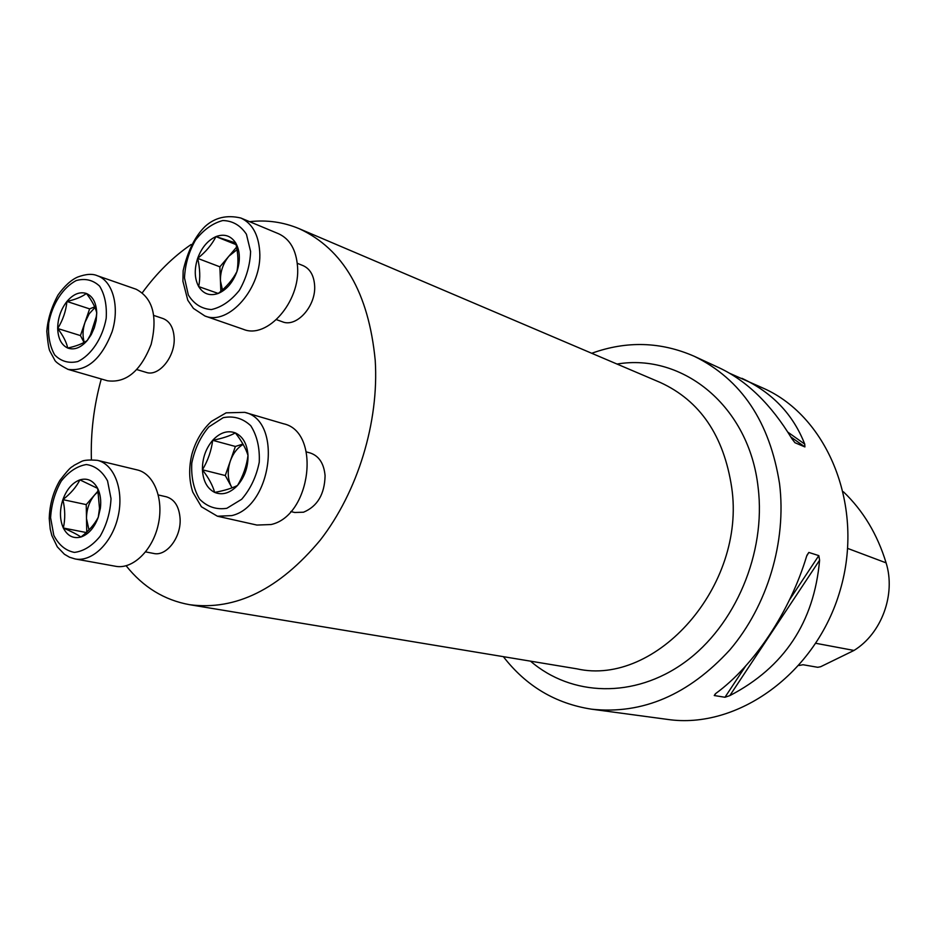 <?xml version="1.0" encoding="UTF-8"?>
<svg xmlns="http://www.w3.org/2000/svg" width="936" height="936" viewBox="0 0 936 936"><rect width="100%" height="100%" fill="white"/><g stroke="black" fill="none" stroke-linecap="round" stroke-linejoin="round"><path stroke-width="1.4" d="M158.336 494.969L166.315 496.794C174.646 499.321 179.244 506.692 180.11 518.907C181.186 537.486 166.432 556.616 153.691 553.457L145.63 551.901M297.274 263.297L303.089 265.637C309.956 268.737 313.794 275.254 314.601 285.164C316.403 305.791 296.665 327.939 282.344 321.762L276.459 319.644M126.138 565.777C143.138 587.141 164.303 600.128 189.622 604.703C235.732 610.775 279.291 589.235 320.299 540.072C357.751 491.845 379.138 421.949 375.219 360.348C368.667 292.945 343.313 249.046 299.134 228.665C283.351 222.066 266.854 219.726 249.619 221.68M191.143 244.495C173.008 256.92 156.745 272.984 142.366 292.687M101.263 378.975C93.857 405.943 90.57 432.818 91.4 459.623M306.411 451.912L310.296 453.001C319.047 455.996 323.973 463.566 325.084 475.71C324.628 494.22 317.433 506.388 303.51 512.214L294.723 512.483L290.792 511.547M153.855 315.467L163.051 318.556C169.814 321.247 173.523 327.694 174.166 337.884C175.324 356.78 158.746 377.021 146.168 372.376L136.89 369.591M591.716 353.281C626.675 340.657 660.886 341.675 694.337 356.323C741.382 379.384 769.802 421.89 779.571 483.842C786.673 541.593 767.462 605.709 729.858 649.876C688.58 694.863 642.482 714.636 591.575 709.184C555.493 703.591 526.09 686.076 503.369 656.662M729.776 373.347L763.823 388.44C828.196 417.14 864.794 506.809 840.189 590.195C816.18 673.745 737.158 729.752 667.45 719.398L591.575 709.184M741.92 378.32C772.177 392.418 793.108 414.344 804.738 444.109L804.902 446.928L794.945 442.716L791.821 438.61C771.147 404.469 746.963 380.882 719.281 367.848L694.337 356.323M714.25 695.53L715.935 693.354C753.995 665.601 790.019 611.664 806.645 556.124L808.833 552.439L818.813 555.621L819.597 560.208C814.098 622.241 784.169 667.38 729.799 695.635L724.967 697.261L714.25 695.53L715.432 693.74M799.063 665.484L803.029 664.735L817.736 667.298L820.65 666.725L853.995 650.45C881.618 633.496 895.998 594.383 886.099 562.864C877.406 534.374 863.179 510.682 843.418 491.786M235.708 242.951C230.841 235.661 224.266 233.544 215.97 236.597C207.733 240.365 201.626 247.619 197.648 258.359C194.15 269.264 194.501 278.682 198.689 286.591C203.369 293.986 209.875 296.279 218.24 293.448C226.594 289.832 232.83 282.532 236.948 271.557C240.505 260.395 240.096 250.86 235.708 242.951L215.97 236.597C211.887 244.694 205.78 251.948 197.648 258.359C200.047 268.468 200.398 277.875 198.689 286.591L218.24 293.448C226.5 286.966 232.736 279.665 236.948 271.557C238.575 262.747 238.165 253.211 235.708 242.951M204.902 315.982L243.442 329.343C267.31 339.429 300.491 301.626 297.543 266.608C296.221 249.959 289.926 239.008 278.635 233.778L240.833 218.018C252.158 223.283 258.453 234.433 259.693 251.445C262.489 287.258 228.864 326.149 204.902 315.982L193.436 308.412L187.785 300.234L182.918 281.291L183.152 270.644C187.703 251.07 195.016 236.34 205.078 226.465C214.894 217.538 226.816 214.718 240.833 218.018M220.849 291.318L219.866 266.818L228.934 256.148C223.131 263.355 220.299 271.545 220.428 280.73L222.44 289.938M237.054 249.655L228.934 256.148L236.609 247.104M236.106 244.635L215.97 236.597M219.866 266.818L197.648 258.359M237.545 485.433C244.706 477.044 248.192 467.041 248.005 455.422C247.174 444.027 242.962 436.527 235.357 432.9C227.506 430.092 219.948 432.561 212.671 440.318C205.721 448.613 202.305 458.441 202.422 469.802C203.112 481.022 207.195 488.557 214.66 492.406C222.429 495.507 230.057 493.178 237.545 485.433C243.138 475.991 246.624 465.976 248.005 455.422C245.852 448.426 241.64 440.926 235.357 432.9C229.835 435.965 222.277 438.434 212.671 440.318C211.372 450.696 207.956 460.524 202.422 469.802C208.599 477.793 212.671 485.328 214.66 492.406C224.347 490.616 231.976 488.288 237.545 485.433M217.421 516.216L256.909 525.061L271.077 524.534C311.232 515.818 321.247 431.683 283.479 423.751L244.729 412.355C282.742 420.264 272.224 506.528 231.707 515.619L217.421 516.216L201.415 506.774L192.769 492.114C188.955 480.285 188.674 467.614 191.927 454.112C195.753 440.762 202.234 429.858 211.396 421.411L226.138 412.834L244.729 412.355M243.149 444.389C237.381 447.817 233.099 453.352 230.326 461.003L235.381 446.46L242.951 444.038M232.023 487.843L225.272 475.535L230.326 461.003C227.237 470.586 227.588 479.127 231.367 486.65L232.069 487.831M225.272 475.535L202.422 469.802M235.381 446.46L212.671 440.318M63.332 528.009C67.439 535.93 73.3 538.937 80.929 537.03C88.569 534.339 94.361 527.728 98.28 517.198L100.398 508.119C101.275 500.561 100.374 493.997 97.683 488.416C93.413 480.577 87.481 477.723 79.899 479.864C72.364 482.719 66.702 489.306 62.887 499.625C59.53 510.155 59.67 519.62 63.332 528.009C71.311 531.414 77.185 534.421 80.929 537.03C88.85 530.899 94.63 524.289 98.28 517.198L99.497 508.435L97.683 488.416L79.899 479.864C76.366 486.954 70.703 493.541 62.887 499.625C65.192 509.512 65.344 518.977 63.332 528.009L86.264 532.537M75.149 558.956L115.678 566.292C132.666 569.615 152.638 550.415 158.231 524.722C164.069 499.099 154.089 473.721 137.264 469.93L97.379 460.325C114.251 464.127 124.149 490.031 118.147 516.274C112.378 542.576 92.196 562.302 75.149 558.956L69.51 557.224L64.408 554.252L57.318 546.87L51.843 535.556L50.216 529.027L49.234 518.497C49.666 504.598 53.188 491.938 59.81 480.519C72.166 464.443 71.335 467.953 74.108 465.309L81.338 461.542C83.795 460.102 89.142 459.693 97.379 460.325M98.35 491.458L94.665 494.898L98.221 490.803M86.755 532.093L86.229 504.609L94.665 494.898C89.271 501.485 86.545 509.383 86.498 518.591L88.967 529.916M86.229 504.609L62.887 499.625M66.936 301.45C60.863 309.301 57.775 318.322 57.681 328.513C58.067 338.528 61.413 345.033 67.708 348.04C74.272 350.345 80.812 347.806 87.317 340.423L91.272 334.585L94.29 327.846L96.162 320.627L96.747 312.916C96.256 302.761 92.816 296.291 86.404 293.483C79.771 291.412 73.289 294.068 66.936 301.45C65.965 311.15 62.876 320.17 57.681 328.513C63.11 335.615 66.456 342.131 67.708 348.04C76.272 346.18 82.801 343.641 87.317 340.423L90.429 334.842L96.244 316.777L96.747 312.916C95.378 307.09 91.927 300.62 86.404 293.483C81.923 296.864 75.442 299.52 66.936 301.45L89.622 308.892L94.688 306.844M68 369.369L107.488 380.776C126.114 383.233 140.657 371.101 151.152 344.378C157.81 316.415 152.814 298.046 136.165 289.259L97.297 275.722C112.893 280.894 119.96 306.996 112.039 331.929C101.345 359.295 86.674 371.779 68 369.369C59.588 364.97 55.084 361.729 54.51 359.646L49.982 351.292C48.894 349.666 47.83 343.032 46.8 331.391C47.654 319.504 51.41 307.359 58.055 294.957C64.689 285.784 71.241 279.817 77.7 277.044C85.972 273.991 92.5 273.546 97.297 275.722M94.969 307.511L89.201 313.806L85.036 322.241L89.622 308.892M84.041 342.459L80.461 335.591L85.036 322.241C82.66 329.519 82.403 336.223 84.275 342.342M80.461 335.591L57.681 328.513M189.622 604.703L576.915 668.842C656.183 686.743 746.273 585.959 731.706 487.574C723.856 435.755 700.058 400.725 660.301 382.485L299.134 228.665M853.995 650.45L815.899 643.313M886.099 562.864L847.712 548.426M804.738 444.109L787.866 432.163M804.902 446.928L790.815 436.936M806.879 555.387L808.833 552.439M724.967 697.261L745.676 666.011M789.528 599.824L818.813 555.621M729.799 695.635L819.597 560.208M617.023 364.057C682.765 352.884 749.35 406.224 758.137 487.609C766.186 552.954 735.275 625.798 684.719 662.29C634.14 698.946 571.37 696.419 530.501 661.155M250.602 251.527L246.414 234.222C240.447 225.307 232.573 220.744 222.768 220.545C212.683 223.213 203.58 229.741 195.46 240.119C188.744 252.053 185.094 264.654 184.497 277.91L188.335 294.992C193.963 304.048 201.649 308.903 211.384 309.559C221.575 307.265 230.888 300.865 239.347 290.359C246.332 278.121 250.087 265.169 250.602 251.527M226.828 508.306L241.663 499.274C250.474 489.06 256.335 476.716 259.249 462.232C259.88 447.817 257.049 435.649 250.766 425.74C242.845 418.334 233.649 415.642 223.201 417.678L208.74 426.98C200.281 437.065 194.629 449.116 191.786 463.109C191.049 477.114 193.647 489.107 199.579 499.122C207.195 506.832 216.286 509.898 226.828 508.306M50.602 517.737L53.785 535.275C58.722 544.974 65.614 550.684 74.424 552.404C83.702 551.234 92.266 545.863 100.105 536.281C106.669 524.803 110.308 512.261 111.021 498.654L107.546 480.87C102.305 471.276 95.25 465.835 86.369 464.537C77.162 466.081 68.784 471.604 61.238 481.104C54.931 492.313 51.386 504.516 50.602 517.737M76.319 280.531C63.028 287.317 52.217 304.06 48.707 323.142C47.83 335.743 49.842 346.355 54.721 354.966C61.086 361.425 68.773 363.613 77.782 361.542C91.318 355.142 102.621 338.048 106.189 318.357C106.985 305.417 104.809 294.688 99.649 286.17C93.038 279.993 85.27 278.109 76.319 280.531M99.626 508.459L100.398 508.119M90.499 334.877L90.558 335.837"/></g></svg>
